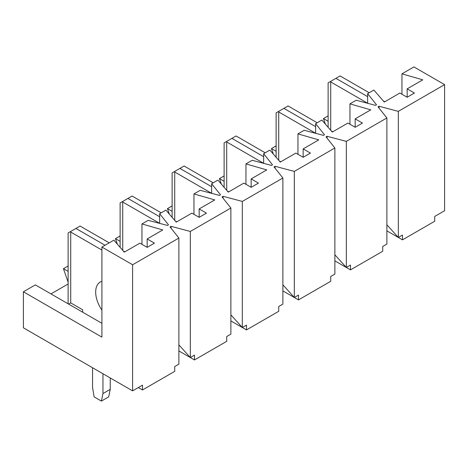 <?xml version="1.0" encoding="UTF-8"?>
<svg xmlns="http://www.w3.org/2000/svg" width="468" height="468" viewBox="0 0 468 468"><rect width="100%" height="100%" fill="white"/><g stroke="black" fill="none" stroke-linecap="round" stroke-linejoin="round"><path stroke-width="0.7" d="M101.919 247.057L101.919 337.124L23.4 291.792L23.4 327.816L132.602 390.868L132.602 264.771L101.919 247.057L113.882 240.154L124.277 252.164L139.879 243.155L147.163 247.356L147.163 238.955L162.759 229.946L141.962 223.944L148.198 220.34L167.439 225.441L168.48 224.845L159.641 213.736L165.883 210.132L176.278 222.142L191.88 213.133L199.157 217.339L199.157 208.933L214.759 199.924L193.963 193.922L200.199 190.318L219.439 195.419L220.481 194.823L211.641 183.713L217.877 180.11L228.279 192.12L243.881 183.111L251.158 187.317L251.158 178.911L266.76 169.902L245.957 163.899L252.199 160.296L271.44 165.397L272.481 164.8L263.642 153.691L269.878 150.088L280.279 162.098L295.881 153.089L303.159 157.295L303.159 148.888L318.761 139.879L297.958 133.877L304.2 130.274L323.441 135.375L324.482 134.778L315.643 123.669L321.879 120.065L332.28 132.075L347.882 123.066L355.159 127.273L355.159 118.866L370.761 109.857L349.959 103.855L356.201 100.251L375.441 105.353L376.483 104.756L367.637 93.647L373.879 90.043L384.281 102.053L399.883 93.044L407.16 97.25L407.16 88.844L422.762 79.835L401.959 73.833L413.923 66.924L444.6 84.638L398.321 111.361L379.08 106.254L378.039 106.856L386.878 117.965L346.32 141.383L327.079 136.276L326.038 136.878L334.877 147.987L294.319 171.405L275.079 166.298L274.037 166.9L282.883 178.01L242.319 201.427L223.078 196.32L222.043 196.923L230.882 208.032L190.318 231.449L171.077 226.342L170.042 226.945L178.881 238.054L132.602 264.771M23.4 291.792L35.357 284.889L101.919 323.318M50.959 293.892L68.117 283.988M68.117 282.186L63.437 268.673L68.117 265.976M117.345 244.156L115.438 238.651L120.118 235.954M169.346 214.133L167.439 208.629L172.119 205.932M221.346 184.111L219.439 178.612L224.119 175.909M273.347 154.089L271.44 148.59L276.12 145.887M325.348 124.067L323.441 118.568L328.121 115.865M407.16 88.844L414.437 93.044L407.16 97.25M355.159 118.866L362.443 123.066L355.159 127.273M303.159 148.888L310.442 153.089L303.159 157.295M251.158 178.911L258.441 183.111L251.158 187.317M199.157 208.933L206.441 213.133L199.157 217.339M147.163 238.955L154.44 243.155L147.163 247.356M178.881 238.054L178.881 364.145L174.722 366.549L174.722 371.352L142.483 389.967L142.483 385.158L132.602 390.868M178.881 350.936L190.318 357.54L178.881 344.869M230.882 208.032L230.882 334.123L226.723 336.527L226.723 341.33L194.477 359.945L194.477 355.142L190.318 357.54L190.318 231.449M334.877 147.987L334.877 274.078L330.718 276.483L330.718 281.286L298.479 299.9L298.479 295.097L294.319 297.496L282.883 284.825M282.883 290.891L294.319 297.496L294.319 171.405M344.237 266.274L350.479 269.878L382.719 251.263L382.719 246.46L386.878 244.056L386.878 117.965M379.08 108.161L379.08 106.254M386.878 230.847L398.321 237.451L386.878 224.78M444.6 84.638L444.6 210.735L434.719 216.438L434.719 221.241L402.48 239.856L402.48 235.053L398.321 237.451L398.321 111.361M141.962 244.354L141.962 223.944M275.079 168.205L275.079 166.298M327.079 138.183L327.079 136.276M292.243 296.297L298.479 299.9M159.641 223.371L159.641 213.736M282.883 178.01L282.883 304.101L278.717 306.505L278.717 311.308L246.478 329.922L246.478 325.12L242.319 327.518L230.882 314.847M230.882 320.913L242.319 327.518L242.319 201.427M223.078 198.227L223.078 196.32M334.877 260.869L346.32 267.474L334.877 254.803M350.479 269.878L350.479 265.075L346.32 267.474L346.32 141.383M297.958 154.288L297.958 133.877M315.643 133.31L315.643 123.669M263.642 163.332L263.642 153.691M188.241 356.341L194.477 359.945M396.238 236.252L402.48 239.856M323.441 118.568L328.121 121.27M401.959 94.249L401.959 73.833M271.44 148.59L276.12 151.287M367.637 103.288L367.637 93.647M349.959 124.266L349.959 103.855M219.439 178.612L224.119 181.309M63.437 268.673L68.117 271.376M115.438 238.651L120.118 241.353M193.963 214.332L193.963 193.922M167.439 208.629L172.119 211.331M245.957 184.31L245.957 163.899M240.242 326.319L246.478 329.922M142.483 389.967L138.317 387.562M211.641 193.354L211.641 183.713M171.077 228.249L171.077 226.342M367.637 103.252L330.718 81.941L330.718 130.274M330.718 81.941L330.56 81.432L328.121 82.836L328.121 127.273M369.199 92.746L340.078 75.933L330.56 81.432M335.919 78.337L367.637 96.648M384.801 101.755L383.239 100.854M315.643 133.275L278.717 111.957L278.717 160.296M278.717 111.957L278.559 111.454L276.12 112.858L276.12 157.295M317.199 122.768L288.077 105.955L278.559 111.454M283.918 108.36L315.643 126.67M332.801 131.777L331.239 130.876M263.642 163.297L226.723 141.979L226.723 190.318M226.723 141.979L226.559 141.476L224.119 142.88L224.119 187.317M265.198 152.79L236.083 135.977L226.559 141.476M231.917 138.382L263.642 156.692M280.8 161.793L279.238 160.898M211.641 193.319L174.722 172.002L174.722 220.34M174.722 172.002L174.558 171.499L172.119 172.903L172.119 217.339M213.197 182.812L184.082 166L174.558 171.499M179.923 168.404L211.641 186.714M228.799 191.816L227.243 190.921M159.641 223.341L122.721 202.024L122.721 250.362M122.721 202.024L122.557 201.521L120.118 202.925L120.118 247.356M161.203 212.835L132.081 196.022L122.557 201.521M127.922 198.42L159.641 216.737M176.799 221.838L175.243 220.937M92.559 367.749L92.559 387.562L94.121 396.87L101.398 401.076L102.96 393.57L102.96 373.751M101.919 250.058L70.721 232.046L70.721 302.901L82.678 309.804L82.678 312.209M101.919 310.103A22.06 12.735 60 0 1 100.251 281.993A22.06 12.735 60 0 1 101.919 281.286M101.398 401.076L108.681 396.87L110.237 389.364L110.237 377.957M102.96 393.57L110.237 389.364M70.721 302.901L68.638 304.101M70.721 232.046L70.557 231.543L68.117 232.947L68.117 303.802M109.202 242.857L80.081 226.044L70.557 231.543M75.921 228.442L105.043 245.255M124.798 251.86L123.242 250.959"/></g></svg>
